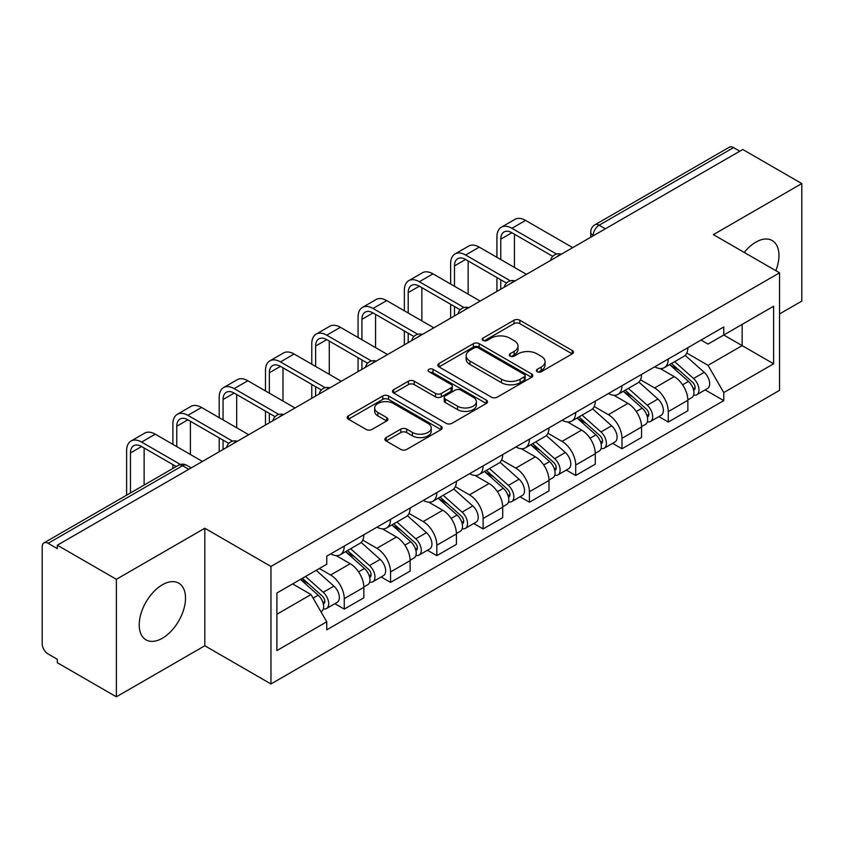 <?xml version="1.0" encoding="UTF-8"?>
<svg xmlns="http://www.w3.org/2000/svg" width="844" height="844" viewBox="0 0 844 844"><rect width="100%" height="100%" fill="white"/><g stroke="black" fill="none" stroke-linecap="round" stroke-linejoin="round"><path stroke-width="1.27" d="M537.206 371.719A2.88 1.667 0 0 0 541.289 371.719L572.232 353.858A4.114 2.374 0 0 0 573.435 352.17A4.114 2.374 0 0 0 572.232 350.492L519.809 320.224A4.114 2.374 0 0 0 513.985 320.224L483.042 338.085A2.88 1.667 0 0 0 482.198 339.267A2.88 1.667 0 0 0 483.042 340.448A2.88 1.667 0 0 0 487.115 340.448L491.124 338.127A13.177 7.607 0 0 1 509.755 338.127L514.133 340.659A13.177 7.607 0 0 1 517.994 346.04A13.177 7.607 0 0 1 514.133 351.421L510.124 353.731A2.88 1.667 0 0 0 509.28 354.902A2.88 1.667 0 0 0 510.124 356.084A2.88 1.667 0 0 0 514.196 356.084L518.205 353.773A13.177 7.607 0 0 1 536.847 353.773L541.215 356.295A13.177 7.607 0 0 1 545.076 361.675A13.177 7.607 0 0 1 541.215 367.056L537.206 369.366A2.88 1.667 0 0 0 536.362 370.548A2.88 1.667 0 0 0 537.206 371.719L537.206 369.366M162.375 638.233A32.726 18.895 120 0 0 183.749 609.389A32.726 18.895 120 0 0 178.738 583.162A32.726 18.895 120 0 0 162.375 584.776A32.726 18.895 120 0 0 140.99 613.62A32.726 18.895 120 0 0 146.001 639.847A32.726 18.895 120 0 0 162.375 638.233M775.847 270.692A32.726 18.895 120 0 0 772.176 240.54A32.726 18.895 120 0 0 755.813 242.165A32.726 18.895 120 0 0 744.229 252.43M386.119 437.593A4.114 2.374 0 0 0 384.917 439.27A4.114 2.374 0 0 0 386.119 440.958L400.837 449.451A4.114 2.374 0 0 0 406.66 449.451L441.022 429.607A4.114 2.374 0 0 0 442.235 427.929A4.114 2.374 0 0 0 441.022 426.241L388.599 395.973A4.114 2.374 0 0 0 382.775 395.973L348.403 415.818A4.114 2.374 0 0 0 347.2 417.495A4.114 2.374 0 0 0 348.403 419.183L366.169 429.438A4.114 2.374 0 0 0 372.004 429.438L386.71 420.945A4.114 2.374 0 0 0 387.913 419.268A4.114 2.374 0 0 0 386.71 417.58L377.901 412.494A11.014 6.362 0 0 1 374.673 408A11.014 6.362 0 0 1 381.467 402.124A11.014 6.362 0 0 1 393.483 403.506L427.992 423.424A11.014 6.362 0 0 1 431.221 427.929A11.014 6.362 0 0 1 424.416 433.805A11.014 6.362 0 0 1 412.41 432.423L406.66 429.1A4.114 2.374 0 0 0 400.837 429.1L386.119 437.593L386.119 440.958M270.966 566.451L204.807 528.249L116.377 579.3L57.329 545.203L742.752 149.483L801.8 183.57L713.38 234.621L779.55 272.823L270.966 566.451L270.966 683.967L779.55 390.35L779.55 272.823M491.408 397.155A4.114 2.374 0 0 0 497.232 397.155L531.604 377.31A4.114 2.374 0 0 0 532.807 375.633A4.114 2.374 0 0 0 531.604 373.945L479.181 343.677A4.114 2.374 0 0 0 473.357 343.677L438.986 363.521A4.114 2.374 0 0 0 437.783 365.209A4.114 2.374 0 0 0 438.986 366.887L491.408 397.155M430.092 372.341A2.88 1.667 0 0 1 433.014 372.753L433.014 369.324L486.313 400.098A4.114 2.374 0 0 1 487.526 401.776A4.114 2.374 0 0 1 486.313 403.464L451.951 423.298A4.114 2.374 0 0 1 446.117 423.298L393.694 393.03L393.694 389.675A4.114 2.374 0 0 0 392.492 391.352A4.114 2.374 0 0 0 393.694 393.03M393.694 389.675L408.401 381.182A4.114 2.374 0 0 1 414.235 381.182L435.493 393.452A4.114 2.374 0 0 0 441.317 393.452L451.076 387.818A4.114 2.374 0 0 0 452.278 386.141A4.114 2.374 0 0 0 451.076 384.463L428.942 371.676A2.88 1.667 0 0 1 428.098 370.505A2.88 1.667 0 0 1 429.87 368.965A2.88 1.667 0 0 1 433.014 369.324M116.377 579.3L116.377 696.817L57.329 662.73L57.329 659.301L48.14 653.994M779.55 313.936L801.8 301.097L801.8 183.57M116.377 696.817L204.807 645.765L270.966 683.967M188.782 469.317L182.547 465.719L48.129 543.325A8.387 4.842 -120 0 0 43.941 542.903A8.387 4.842 -120 0 0 42.2 546.754L42.2 643.708A8.387 4.842 -120 0 0 48.129 653.994M57.329 545.203L57.329 548.632L48.14 543.325M605.37 228.798L599.145 225.2A8.387 4.842 60 0 0 594.946 224.789L729.364 147.183A8.387 4.842 60 0 1 733.552 147.595L599.145 225.2A8.387 4.842 120 0 0 593.205 235.476L593.205 235.824M739.787 151.192L733.552 147.595M668.279 358.995A19.306 11.141 60 0 1 664.281 367.657L683.862 356.358A19.306 11.141 -120 0 0 687.86 347.686M640.48 379.779L654.627 387.945A19.306 11.141 60 0 1 668.279 411.587L687.86 400.278A19.306 11.141 -120 0 0 674.208 376.635L660.198 368.543M687.86 400.278L687.86 410.733L668.279 422.042L658.89 416.619M664.281 367.657A19.306 11.141 60 0 1 654.775 366.792M668.279 411.587L668.279 422.042M621.986 385.719A19.306 11.141 60 0 1 617.987 394.38L637.579 383.081A19.306 11.141 -120 0 0 641.567 374.409M612.596 443.343L621.986 448.765L641.567 437.456L641.567 427.001A19.306 11.141 -120 0 0 627.925 403.369L613.904 395.266M617.987 394.38A19.306 11.141 60 0 1 608.492 393.515M594.197 406.502L608.334 414.668A19.306 11.141 60 0 1 621.986 438.31L621.986 448.765M575.703 412.442A19.306 11.141 60 0 1 571.704 421.103L591.285 409.804A19.306 11.141 -120 0 0 595.284 401.132M566.313 470.066L575.703 475.488L595.284 464.179L595.284 453.724A19.306 11.141 -120 0 0 581.632 430.092L567.622 422M571.704 421.103A19.306 11.141 60 0 1 562.199 420.238M547.904 433.225L562.051 441.391A19.306 11.141 60 0 1 575.703 465.033L575.703 475.488M529.41 439.165A19.306 11.141 60 0 1 525.411 447.837L545.002 436.527A19.306 11.141 -120 0 0 548.99 427.866M520.02 496.789L529.41 502.212L548.99 490.902L548.99 480.458A19.306 11.141 -120 0 0 535.349 456.815L521.328 448.723M525.411 447.837A19.306 11.141 60 0 1 515.916 446.961M515.768 468.114A19.306 11.141 60 0 1 529.41 491.757L529.41 502.212M501.621 459.948L515.758 468.114L535.349 456.815M483.127 465.888A19.306 11.141 60 0 1 479.128 474.56L498.709 463.25A19.306 11.141 -120 0 0 502.707 454.589M473.737 523.512L483.127 528.935L502.707 517.625L502.707 507.181A19.306 11.141 -120 0 0 489.056 483.538L475.045 475.446M479.128 474.56A19.306 11.141 60 0 1 469.623 473.684M455.327 486.682L469.475 494.848A19.306 11.141 60 0 1 483.127 518.48L483.127 528.935M436.833 492.611A19.306 11.141 60 0 1 432.835 501.283L452.426 489.974A19.306 11.141 -120 0 0 456.414 481.312M427.444 550.235L436.833 555.658L456.414 544.348L456.414 533.904A19.306 11.141 -120 0 0 442.773 510.261L428.752 502.169M432.835 501.283A19.306 11.141 60 0 1 423.34 500.408M409.045 513.405L423.182 521.571A19.306 11.141 60 0 1 436.833 545.203L436.833 555.658M390.55 519.345A19.306 11.141 60 0 1 386.552 528.006L406.133 516.697A19.306 11.141 -120 0 0 410.131 508.035M381.161 576.958L390.55 582.381L410.131 571.071L410.131 560.627A19.306 11.141 -120 0 0 396.48 536.984L382.469 528.893M386.552 528.006A19.306 11.141 60 0 1 377.046 527.131M362.751 540.128L376.899 548.294A19.306 11.141 60 0 1 390.55 571.937L390.55 582.381M344.257 546.068A19.306 11.141 60 0 1 340.259 554.73L359.85 543.42A19.306 11.141 -120 0 0 363.838 534.758M363.848 587.35A19.306 11.141 -120 0 0 350.197 563.708L336.176 555.616M363.838 597.805L363.838 587.35L344.257 598.66L344.257 609.104L363.838 597.805M340.259 554.73A19.306 11.141 60 0 1 330.764 553.854M334.868 603.682L344.257 609.104M319.338 568.508L330.616 575.017A19.306 11.141 60 0 1 344.257 598.66M701.069 340.069L708.032 344.088L773.61 306.235L742.161 324.391L742.161 345.629L708.032 365.336L686.773 353.056M276.906 614.242L311.025 594.545L326.755 621.785L276.906 650.566L276.906 593.005L326.755 564.225L326.755 556.175L723.762 326.955L723.762 335.015L773.61 363.796L723.762 392.576L708.032 365.336M773.61 306.235L773.61 363.796M326.755 621.785L326.755 629.835L723.762 400.626L723.762 392.576M204.807 528.249L204.807 645.765M311.025 594.545L292.625 583.921M705.173 389.896L723.762 400.626M538.366 372.13L541.215 370.484A13.177 7.607 0 0 0 545.076 365.104L545.076 361.675M517.994 346.04L517.994 349.458A13.177 7.607 0 0 1 514.133 354.839L511.274 356.484M572.179 353.889L519.809 323.653A4.114 2.374 0 0 0 513.985 323.653L484.192 340.849M531.551 377.342L479.181 347.106A4.114 2.374 0 0 0 473.357 347.106L439.038 366.918M524.324 376.804A2.88 1.667 0 0 0 525.168 375.633A2.88 1.667 0 0 0 524.324 374.451L478.305 347.886A2.88 1.667 0 0 0 474.222 347.886L470.002 350.323A13.177 7.607 0 0 0 466.141 355.704A13.177 7.607 0 0 0 470.002 361.084L501.463 379.241A13.177 7.607 0 0 0 520.104 379.241L524.324 376.804L524.324 380.233A2.88 1.667 0 0 0 525.168 379.061L525.168 375.633M466.141 355.704L466.141 359.133A13.177 7.607 0 0 0 470.002 364.513L470.002 361.084M524.324 380.233L520.104 382.67A13.177 7.607 0 0 1 501.463 382.67L470.002 364.513M393.747 393.061L408.401 384.6L408.401 381.182M452.278 386.141L452.278 389.569A4.114 2.374 0 0 1 451.076 391.247L441.317 396.88A4.114 2.374 0 0 1 435.493 396.88L414.235 384.6A4.114 2.374 0 0 0 408.401 384.6M433.014 372.753L486.26 403.495M457.553 406.196A11.014 6.362 0 0 0 469.559 407.568A11.014 6.362 0 0 0 476.364 401.691A11.014 6.362 0 0 0 473.136 397.197L460.972 390.171A4.114 2.374 0 0 0 455.148 390.171L445.389 395.804A4.114 2.374 0 0 0 444.187 397.492A4.114 2.374 0 0 0 445.389 399.17L457.553 406.196L457.553 409.614A11.014 6.362 0 0 0 469.559 410.996A11.014 6.362 0 0 0 476.364 405.12L476.364 401.691M444.187 397.492L444.187 400.921A4.114 2.374 0 0 0 445.389 402.599L445.389 399.17M457.553 409.614L445.389 402.599M431.221 427.929L431.221 431.347A11.014 6.362 0 0 1 424.416 437.224A11.014 6.362 0 0 1 412.41 435.852L406.66 432.529A4.114 2.374 0 0 0 400.837 432.529L386.183 440.99M374.673 408L374.673 411.429A11.014 6.362 0 0 0 377.901 415.923L377.901 412.494M386.657 420.977L377.901 415.923M440.969 429.638L388.599 399.402A4.114 2.374 0 0 0 382.775 399.402L348.466 419.215M669.619 364.576L688.472 381.414A10.487 6.056 60 0 1 691.774 397.629L687.86 399.887M670.115 365.019L678.998 370.147M671.518 363.479L692.502 382.205A5.032 2.912 60 0 1 694.084 389.991A5.032 2.912 60 0 1 693.631 390.181M674.662 361.665L693.525 378.502A10.487 6.056 60 0 1 696.817 394.718A10.487 6.056 60 0 1 693.641 395.055M685.18 355.356L704.202 372.331A10.487 6.056 60 0 1 707.494 388.556L696.817 394.718M500.777 259.551L500.777 239.168A15.741 9.084 60 0 1 504.037 231.963A15.741 9.084 60 0 1 511.907 232.744L552.788 256.344M572.728 247.64L525.559 220.4A21.195 12.238 -120 0 0 514.956 219.356L501.315 227.236A21.195 12.238 -120 0 0 496.926 236.932L496.926 257.325M556.618 254.097L511.907 228.281A21.195 12.238 -120 0 0 501.315 227.236M496.926 277.539L496.926 291.412M500.777 289.186L500.777 279.765M514.429 267.432L514.429 234.199M623.326 391.299L642.189 408.137A10.487 6.056 60 0 1 645.481 424.353L641.567 426.61M623.821 391.753L632.705 396.87M625.225 390.202L646.219 408.929A5.032 2.912 60 0 1 647.802 416.714A5.032 2.912 60 0 1 647.337 416.904M628.369 388.388L647.232 405.226A10.487 6.056 60 0 1 650.524 421.441A10.487 6.056 60 0 1 647.359 421.778M638.887 382.079L657.919 399.054A10.487 6.056 60 0 1 661.211 415.28L650.524 421.441M577.043 418.023L595.896 434.86A10.487 6.056 60 0 1 599.198 451.076L595.284 453.344M577.539 418.476L586.422 423.604M578.942 416.925L599.926 435.652A5.032 2.912 60 0 1 601.508 443.448A5.032 2.912 60 0 1 601.055 443.627M582.086 415.111L600.949 431.949A10.487 6.056 60 0 1 604.241 448.164A10.487 6.056 60 0 1 601.065 448.502M592.604 408.802L611.626 425.777A10.487 6.056 60 0 1 614.917 442.003L604.241 448.164M454.494 286.274L454.494 265.892A15.741 9.084 60 0 1 457.754 258.686A15.741 9.084 60 0 1 465.614 259.467L506.495 283.067M526.445 274.363L479.265 247.134A21.195 12.238 -120 0 0 468.673 246.079L455.022 253.96A21.195 12.238 -120 0 0 450.633 263.666L450.633 284.048M510.325 280.82L465.614 255.015A21.195 12.238 -120 0 0 455.022 253.96M450.633 304.262L450.633 318.135M454.494 315.909L454.494 306.488M468.135 294.155L468.135 260.923M408.201 312.997L408.201 292.615A15.741 9.084 60 0 1 411.461 285.409A15.741 9.084 60 0 1 419.331 286.19L460.212 309.79M480.152 301.086L432.983 273.857A21.195 12.238 -120 0 0 422.38 272.802L408.739 280.683A21.195 12.238 -120 0 0 404.35 290.389L404.35 310.771M464.042 307.543L419.331 281.738A21.195 12.238 -120 0 0 408.739 280.683M404.35 330.985L404.35 344.858M408.201 342.632L408.201 333.211M421.852 320.878L421.852 287.646M530.749 444.756L549.613 461.584A10.487 6.056 60 0 1 552.904 477.799L548.99 480.067M531.245 445.199L540.128 450.327M532.648 443.649L553.643 462.385A5.032 2.912 60 0 1 555.225 470.171A5.032 2.912 60 0 1 554.761 470.351M535.792 441.834L554.656 458.672A10.487 6.056 60 0 1 557.947 474.887A10.487 6.056 60 0 1 554.782 475.225M546.311 435.525L565.343 452.5A10.487 6.056 60 0 1 568.634 468.726L557.947 474.887M484.467 471.479L503.319 488.307A10.487 6.056 60 0 1 506.622 504.533L502.707 506.79M484.962 471.923L493.846 477.05M486.366 470.372L507.349 489.109A5.032 2.912 60 0 1 508.932 496.894A5.032 2.912 60 0 1 508.478 497.074M489.509 468.568L508.373 485.395A10.487 6.056 60 0 1 511.664 501.621A10.487 6.056 60 0 1 508.489 501.948M500.028 462.248L519.049 479.223A10.487 6.056 60 0 1 522.341 495.449L511.664 501.621M438.173 498.203L457.037 515.03A10.487 6.056 60 0 1 460.328 531.256L456.414 533.513M438.669 498.646L447.552 503.773M440.072 497.105L461.067 515.832A5.032 2.912 60 0 1 462.649 523.618A5.032 2.912 60 0 1 462.185 523.797M443.216 495.291L462.079 512.118A10.487 6.056 60 0 1 465.371 528.344A10.487 6.056 60 0 1 462.206 528.682M453.734 488.971L472.767 505.946A10.487 6.056 60 0 1 476.058 522.172L465.371 528.344M361.918 339.721L361.918 319.338A15.741 9.084 60 0 1 365.178 312.132A15.741 9.084 60 0 1 373.037 312.913L413.919 336.513M433.869 327.82L386.689 300.58A21.195 12.238 -120 0 0 376.097 299.525L362.445 307.406A21.195 12.238 -120 0 0 358.056 317.112L358.056 337.494M417.748 334.266L373.037 308.461A21.195 12.238 -120 0 0 362.445 307.406M358.056 357.708L358.056 371.582M361.918 369.356L361.918 359.934M375.559 347.601L375.559 314.369M315.624 366.444L315.624 346.061A15.741 9.084 60 0 1 318.884 338.855A15.741 9.084 60 0 1 326.755 339.636L367.636 363.236M387.575 354.543L340.406 327.303A21.195 12.238 -120 0 0 329.804 326.248L316.162 334.129A21.195 12.238 -120 0 0 311.774 343.835L311.774 364.218M371.466 361L326.755 335.184A21.195 12.238 -120 0 0 316.162 334.129M311.774 384.431L311.774 398.305M315.624 396.079L315.624 386.657M329.276 374.325L329.276 341.092M269.341 393.167L269.341 372.784A15.741 9.084 60 0 1 272.601 365.579A15.741 9.084 60 0 1 280.461 366.359L321.342 389.96M341.292 381.266L294.113 354.026A21.195 12.238 -120 0 0 283.521 352.982L269.869 360.852A21.195 12.238 -120 0 0 265.48 370.558L265.48 390.941M325.172 387.723L280.461 361.907A21.195 12.238 -120 0 0 269.869 360.852M265.48 411.155L265.48 425.038M269.341 422.802L269.341 413.381M282.983 401.048L282.983 367.815M391.89 524.926L410.743 541.753A10.487 6.056 60 0 1 414.045 557.979L410.131 560.237M392.386 525.369L401.269 530.496M393.789 523.829L414.773 542.555A5.032 2.912 60 0 1 416.356 550.341A5.032 2.912 60 0 1 415.902 550.52M396.933 522.014L415.797 538.841A10.487 6.056 60 0 1 419.088 555.067A10.487 6.056 60 0 1 415.913 555.405M407.452 515.695L426.473 532.68A10.487 6.056 60 0 1 429.765 548.895L419.088 555.067M223.048 419.89L223.048 399.507A15.741 9.084 60 0 1 226.308 392.302A15.741 9.084 60 0 1 234.178 393.082L275.06 416.683M294.999 407.99L247.83 380.749A21.195 12.238 -120 0 0 237.227 379.705L223.586 387.586A21.195 12.238 -120 0 0 219.197 397.281L219.197 417.664M278.889 414.446L234.178 388.63A21.195 12.238 -120 0 0 223.586 387.586M219.197 437.878L219.197 451.762M223.048 449.536L223.048 440.114M236.7 427.771L236.7 394.538M345.597 551.649L364.46 568.476A10.487 6.056 60 0 1 367.752 584.702L363.838 586.96M346.093 552.092L354.976 557.219M347.496 550.552L368.49 569.278A5.032 2.912 60 0 1 370.073 577.064A5.032 2.912 60 0 1 369.609 577.243M350.64 548.737L369.503 565.564A10.487 6.056 60 0 1 372.795 581.79A10.487 6.056 60 0 1 369.63 582.128M361.158 542.418L380.19 559.403A10.487 6.056 60 0 1 383.482 575.619L372.795 581.79M176.765 446.624L176.765 426.231A15.741 9.084 60 0 1 180.025 419.025A15.741 9.084 60 0 1 187.885 419.806L228.766 443.406M248.716 434.713L201.537 407.473A21.195 12.238 -120 0 0 190.944 406.428L177.293 414.309A21.195 12.238 -120 0 0 172.904 424.004L172.904 444.387M232.596 441.169L187.885 415.353A21.195 12.238 -120 0 0 177.293 414.309M172.904 464.611L172.904 468.452M190.406 454.494L190.406 421.262M300.464 579.406L318.167 595.199A10.487 6.056 60 0 1 321.469 611.425L320.942 611.721M300.643 579.3L308.693 583.942M302.363 578.298L322.197 596.001A5.032 2.912 60 0 1 323.779 603.787A5.032 2.912 60 0 1 323.326 603.966M305.507 576.484L323.22 592.288A10.487 6.056 60 0 1 326.512 608.513A10.487 6.056 60 0 1 323.336 608.851M316.194 570.322L333.897 586.126A10.487 6.056 60 0 1 337.189 602.342L326.512 608.513M130.472 492.949L130.472 452.954A15.741 9.084 60 0 1 133.732 445.759A15.741 9.084 60 0 1 141.602 446.529L176.227 466.532M202.423 461.436L155.254 434.196A21.195 12.238 -120 0 0 144.651 433.151L131.01 441.032A21.195 12.238 -120 0 0 126.621 450.728L126.621 495.175M180.373 464.464L141.602 442.077A21.195 12.238 -120 0 0 131.01 441.032M144.124 485.068L144.124 447.985M593.501 235.655L593.205 235.476A8.387 4.842 0 0 1 590.747 232.058L590.747 237.238M390.55 571.937L410.131 560.627M436.833 545.203L456.414 533.904M483.127 518.48L502.707 507.181M529.41 491.757L548.99 480.458M575.703 465.033L595.284 453.724M621.986 438.31L641.567 427.001M330.616 575.017L350.197 563.708M376.899 548.294L396.48 536.984M423.182 521.571L442.773 510.261M469.475 494.848L489.056 483.538M562.051 441.391L581.632 430.092M608.334 414.668L627.925 403.369M654.627 387.945L674.208 376.635M560.638 254.624A8.387 4.842 120 0 0 556.934 256.766M514.355 281.347A8.387 4.842 120 0 0 510.641 283.489M468.061 308.071A8.387 4.842 120 0 0 464.358 310.212M421.778 334.794A8.387 4.842 120 0 0 418.065 336.935M375.485 361.517A8.387 4.842 120 0 0 371.782 363.658M329.202 388.251A8.387 4.842 120 0 0 325.489 390.382M282.909 414.974A8.387 4.842 120 0 0 279.206 417.105M236.626 441.697A8.387 4.842 120 0 0 232.912 443.838M191.24 467.903L186.746 465.308A8.387 4.842 120 0 0 182.547 465.719A8.387 4.842 60 0 0 178.348 465.308L43.941 542.903M541.215 370.484L541.215 367.056M510.124 356.084L510.124 353.731M514.133 354.839L514.133 351.421M483.042 340.448L483.042 338.085M513.985 323.653L513.985 320.224M519.809 323.653L519.809 320.224M572.232 353.858L572.232 350.492M438.986 366.887L438.986 363.521M473.357 347.106L473.357 343.677M479.181 347.106L479.181 343.677M531.604 377.31L531.604 373.945M501.463 382.67L501.463 379.241M520.104 382.67L520.104 379.241M414.235 384.6L414.235 381.182M435.493 396.88L435.493 393.452M441.317 396.88L441.317 393.452M451.076 391.247L451.076 387.818M486.313 403.464L486.313 400.098M400.837 432.529L400.837 429.1M406.66 432.529L406.66 429.1M412.41 435.852L412.41 432.423M386.71 420.945L386.71 417.58M348.403 419.183L348.403 415.818M382.775 399.402L382.775 395.973M388.599 399.402L388.599 395.973M441.022 429.607L441.022 426.241M688.472 381.414L682.596 384.801M695.129 387.691L693.24 388.778M704.202 372.331L693.525 378.502M511.907 228.281L525.559 220.4M500.777 239.168L511.907 232.744M642.189 408.137L636.302 411.524M648.846 414.415L646.947 415.501M657.919 399.054L647.232 405.226M595.896 434.86L590.019 438.258M602.553 441.138L600.664 442.224M611.626 425.777L600.949 431.949M465.614 255.015L479.265 247.134M454.494 265.892L465.614 259.467M419.331 281.738L432.983 273.857M408.201 292.615L419.331 286.19M549.613 461.584L543.726 464.981M556.27 467.861L554.371 468.958M565.343 452.5L554.656 458.672M503.319 488.307L497.443 491.704M509.976 494.584L508.088 495.681M519.049 479.223L508.373 485.395M457.037 515.03L451.15 518.427M463.694 521.307L461.795 522.404M472.767 505.946L462.079 512.118M373.037 308.461L386.689 300.58M361.918 319.338L373.037 312.913M326.755 335.184L340.406 327.303M315.624 346.061L326.755 339.636M280.461 361.907L294.113 354.026M269.341 372.784L280.461 366.359M410.743 541.753L404.867 545.15M417.4 548.03L415.512 549.127M426.473 532.68L415.797 538.841M234.178 388.63L247.83 380.749M223.048 399.507L234.178 393.082M364.46 568.476L358.573 571.873M371.117 574.764L369.218 575.851M380.19 559.403L369.503 565.564M187.885 415.353L201.537 407.473M176.765 426.231L187.885 419.806M318.167 595.199L313.103 598.132M324.824 601.487L322.935 602.574M333.897 586.126L323.22 592.288M141.602 442.077L155.254 434.196M130.472 452.954L141.602 446.529M561.355 254.213A8.387 8.387 0 0 0 550.583 260.427M515.062 280.936A8.387 8.387 0 0 0 504.301 287.15M468.779 307.659A8.387 8.387 0 0 0 458.007 313.884M422.485 334.382A8.387 8.387 0 0 0 411.724 340.607M376.202 361.105A8.387 8.387 0 0 0 365.431 367.33M329.909 387.839A8.387 8.387 0 0 0 319.148 394.053M283.626 414.562A8.387 8.387 0 0 0 272.855 420.776M237.333 441.285A8.387 8.387 0 0 0 226.572 447.499M186.746 465.308A8.387 8.387 0 0 0 178.348 465.308M594.946 224.789A8.387 8.387 0 0 0 590.747 232.058"/></g></svg>
